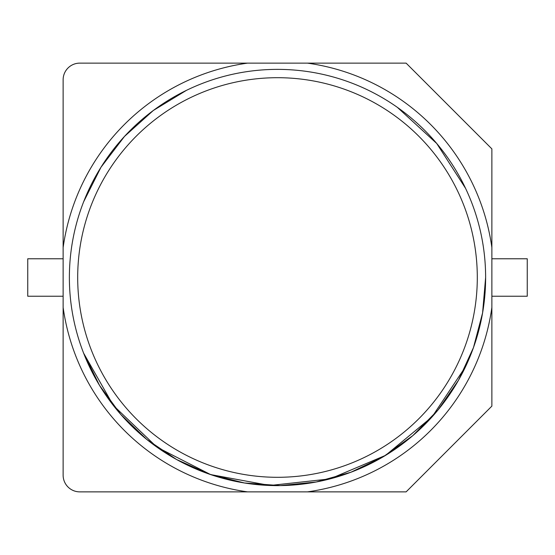 <?xml version="1.0" encoding="UTF-8"?>
<svg xmlns="http://www.w3.org/2000/svg" width="555" height="555" viewBox="0 0 555 555"><rect width="100%" height="100%" fill="white"/><g stroke="black" fill="none" stroke-linecap="round" stroke-linejoin="round"><path stroke-width="0.83" d="M83.597 353.119L99.518 385.385L120.768 414.432L146.7 439.387L176.552 459.505L209.436 474.178L244.373 482.975L280.317 485.604L316.197 481.997L350.933 472.236L383.477 456.626L412.823 435.626L438.096 409.888L458.513 380.217L473.477 347.562L482.579 312.958L485.625 277.5A208.125 208.125 0 0 1 215.062 476.037A208.125 208.125 0 0 1 215.062 78.963A208.125 208.125 0 0 1 485.625 277.5L485.625 277.5A208.125 208.125 0 0 1 215.062 476.037A208.125 208.125 0 0 1 215.062 78.963A208.125 208.125 0 0 1 485.625 277.5L482.579 312.958L473.477 347.562L458.513 380.217L438.096 409.888L412.823 435.626L383.477 456.626L350.933 472.236L316.197 481.997L280.317 485.604L244.373 482.975L209.436 474.178L176.552 459.505L146.7 439.387L120.768 414.432L99.518 385.385L83.597 353.119L113.38 405.49L156.933 447.143L210.609 474.581L269.945 485.486L329.968 478.903L385.607 455.343L432.13 416.805L465.569 366.64M83.597 201.881L100.982 167.242L124.493 136.419L153.312 110.487L186.452 90.347L153.312 110.487L124.493 136.419L100.982 167.242L83.597 201.881L100.982 167.242L124.493 136.419L153.312 110.487L186.452 90.347M397.338 107.337L436.729 143.481L465.569 188.36L436.729 143.481L397.338 107.337L436.729 143.481L465.569 188.36M491.869 247.558L491.869 307.442A216.45 216.45 0 0 1 307.442 491.869L79.781 491.869A16.65 16.65 0 0 1 63.131 475.219L63.131 247.558A216.45 216.45 0 0 1 247.558 63.131L307.442 63.131A216.45 216.45 0 0 1 491.869 247.558L491.869 148.879L406.121 63.131L307.442 63.131M307.442 491.869L406.121 491.869L491.869 406.121L491.869 307.442M247.558 63.131L79.781 63.131A16.65 16.65 0 0 0 63.131 79.781L63.131 247.558M63.131 307.442A216.45 216.45 0 0 0 247.558 491.869M491.869 296.231L527.25 296.231L527.25 258.769L491.869 258.769M63.131 258.769L27.75 258.769L27.75 296.231L63.131 296.231M477.3 277.5A199.8 199.8 0 0 1 215.062 467.296A199.8 199.8 0 0 1 215.062 87.704A199.8 199.8 0 0 1 477.3 277.5"/></g></svg>
